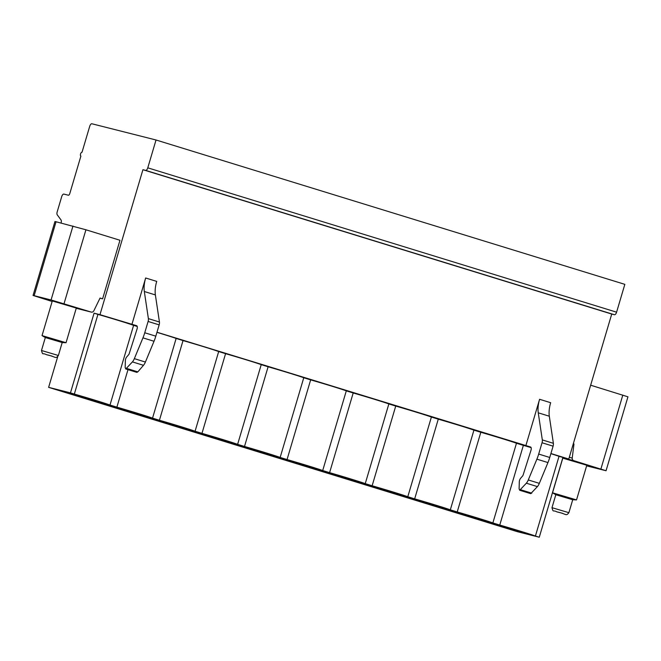 <?xml version="1.0" encoding="UTF-8"?>
<svg xmlns="http://www.w3.org/2000/svg" width="661" height="661" viewBox="0 0 661 661"><rect width="100%" height="100%" fill="white"/><g stroke="black" fill="none" stroke-linecap="round" stroke-linejoin="round"><path stroke-width="0.99" d="M61.06 223.03L61.101 222.906A3.008 1.38 -72.9 0 0 61.027 219.981L57.251 214.825A3.008 1.38 107.1 0 1 57.177 211.9L61.704 196.639A3.008 1.38 107.1 0 1 63.894 194.094L68.347 195.218A2 0.917 -72.9 0 0 69.802 193.524L80.898 156.079A2 0.917 107.1 0 1 80.873 156.07A2 0.917 107.1 0 1 80.576 153.914A2 0.917 107.1 0 1 82.03 152.237L89.714 126.317A3.008 1.38 107.1 0 1 91.904 123.772L156.029 139.992L147.783 167.828A3.008 1.38 107.1 0 1 145.594 170.373L142.925 169.695L99.976 314.677L94.077 313.182L97.944 314.372A29.043 0.603 -163.5 0 1 133.596 325.352L137.232 326.468M57.747 356.568L48.625 387.346L70.471 392.874L94.077 313.182M100.001 298.169L102.612 298.83L119.963 240.265L85.93 229.78L56.045 221.757L34.149 295.69L33.05 295.459L52.145 301.474M33.05 295.459L54.946 221.534L56.045 221.757M34.149 295.69L51.071 299.962L72.966 226.037M76.238 308.29L91.193 312.075L51.071 299.962M66.042 342.72L76.304 308.059L52.302 300.953L42.031 335.614L66.042 342.72L62.225 342.547L45.328 337.54L41.486 350.487C42.948 355.8 42.354 352.453 46.394 354.676C56.35 356.783 55.301 359.287 58.391 355.494L41.486 350.487M586.621 465.865L606.054 470.739L573.74 460.659L562.775 457.891M562.792 458.139L586.803 465.253L576.532 499.914L552.53 492.8L562.792 458.139M156.979 332.227L530.535 446.993A3.008 1.38 107.1 0 1 530.56 447.001A3.008 1.38 107.1 0 1 530.973 450.331L523.124 475.028A1.504 0.686 107.1 0 1 522.644 475.928L520.62 478.283A3.214 1.471 -72.9 0 0 519.29 481.943L519.108 488.818L519.695 490.264L526.354 483.199A7.511 3.445 -72.9 0 0 528.279 479.952L536.889 459.164A24.036 11.014 -72.9 0 0 538.69 454.066L542.037 442.763A4.007 1.834 -72.9 0 0 542.317 439.912L538.252 412.819A19.029 8.717 107.1 0 1 539.591 399.294L525.817 445.795M550.919 453.529L568.782 459.031L559.016 456.346A29.043 0.603 -163.5 0 0 550.877 453.644M531.122 447.629A29.043 0.603 -163.5 0 0 523.363 445.365L516.472 443.25A29.043 0.603 -163.5 0 0 480.82 432.269L473.929 430.146A29.043 0.603 -163.5 0 0 438.276 419.165L431.393 417.05A29.043 0.603 -163.5 0 0 395.732 406.069L388.85 403.945A29.043 0.603 -163.5 0 0 353.197 392.973L346.306 390.849A29.043 0.603 -163.5 0 0 310.653 379.868L303.763 377.753A29.043 0.603 -163.5 0 0 268.11 366.772L261.227 364.649A29.043 0.603 -163.5 0 0 225.575 353.676L218.684 351.553A29.043 0.603 -163.5 0 0 183.031 340.572L176.14 338.449A29.043 0.603 -163.5 0 0 156.946 332.343M99.976 314.677L136.604 325.691A3.008 1.38 107.1 0 1 136.629 325.699A3.008 1.38 107.1 0 1 137.042 329.038L129.192 353.726A1.504 0.686 107.1 0 1 128.713 354.627L126.681 356.99A3.214 1.471 -72.9 0 0 125.359 360.65L125.177 367.516L125.764 368.962L132.423 361.906A7.511 3.445 -72.9 0 0 134.348 358.65L142.95 337.862A24.036 11.014 -72.9 0 0 144.751 332.764L148.105 321.461A4.007 1.834 -72.9 0 0 148.386 318.619L144.321 291.518A19.029 8.717 107.1 0 1 145.66 277.992L131.886 324.501M102.612 298.83L100.059 298.045L93.862 310.761A2.504 2.223 104.2 0 1 91.193 312.075M590.653 385.198L627.95 396.815L606.054 470.739M573.971 443.969L573.294 443.795L573.971 443.969L572.228 458.056A2.504 2.223 104.2 0 0 573.74 460.659M562.883 457.536L539.277 537.228L517.431 531.7L48.625 387.346M156.029 139.992L624.835 284.346L616.589 312.182A3.008 1.38 107.1 0 1 614.4 314.727L611.731 314.049L568.782 459.031M539.277 537.228L535.41 536.038A29.043 0.603 -163.5 0 0 499.757 525.057L523.363 445.365M70.471 392.874L74.338 394.063L97.944 314.372M499.757 525.057L492.866 522.934A29.043 0.603 -163.5 0 0 457.214 511.961L450.323 509.838A29.043 0.603 -163.5 0 0 414.67 498.857L407.787 496.733A29.043 0.603 -163.5 0 0 372.135 485.761L365.244 483.637A29.043 0.603 -163.5 0 0 329.591 472.656L322.7 470.541A29.043 0.603 -163.5 0 0 287.048 459.56L280.157 457.437A29.043 0.603 -163.5 0 0 244.504 446.464L237.621 444.341A29.043 0.603 -163.5 0 0 201.969 433.36L195.078 431.236A29.043 0.603 -163.5 0 0 159.425 420.264L152.534 418.14A29.043 0.603 -163.5 0 0 116.881 407.159L109.999 405.044A29.043 0.603 -163.5 0 0 74.338 394.063M97.778 402.309L113.386 406.259L97.869 401.995M140.314 415.414L155.93 419.355L140.413 415.1M182.857 428.51L198.465 432.459L182.948 428.196M225.401 441.606L241.009 445.555L225.492 441.292M267.936 454.71L283.552 458.651L268.036 454.396M310.48 467.806L326.088 471.756L310.571 467.492M353.024 480.902L368.631 484.852L353.114 480.597M395.567 494.007L411.175 497.956L395.658 493.693M438.103 507.103L453.719 511.052L438.202 506.789M480.646 520.207L496.254 524.148L480.737 519.893M69.686 393.121L79.543 396.534L98.539 401.83L69.686 393.121M112.221 406.218L122.078 409.638L141.082 414.926L112.221 406.218M154.765 419.322L164.622 422.734L183.626 428.022L154.765 419.322M197.309 432.418L207.166 435.83L226.161 441.127L197.309 432.418M239.852 445.514L249.701 448.935L268.705 454.223L239.852 445.514M282.387 458.618L292.245 462.031L311.248 467.327L282.387 458.618M324.931 471.714L334.788 475.135L353.784 480.423L324.931 471.714M367.475 484.819L377.332 488.231L396.327 493.519L367.475 484.819M410.01 497.915L419.867 501.327L438.871 506.623L410.01 497.915M452.554 511.011L462.411 514.432L481.415 519.72L452.554 511.011M495.097 524.115L504.954 527.528L523.95 532.824L495.097 524.115M535.41 536.038L559.016 456.346M492.866 522.934L516.472 443.25M457.214 511.961L480.82 432.269M450.323 509.838L473.929 430.146M414.67 498.857L438.276 419.165M407.787 496.733L431.393 417.05M372.135 485.761L395.732 406.069M365.244 483.637L388.85 403.945M329.591 472.656L353.197 392.973M322.7 470.541L346.306 390.849M287.048 459.56L310.653 379.868M280.157 457.437L303.763 377.753M244.504 446.464L268.11 366.772M237.621 444.341L261.227 364.649M201.969 433.36L225.575 353.676M195.078 431.236L218.684 351.553M159.425 420.264L183.031 340.572M152.534 418.14L176.14 338.449M116.881 407.159L127.994 369.648M109.999 405.044L133.596 325.352M142.925 169.695L611.731 314.049M539.591 399.294L550.654 402.698A19.029 8.717 107.1 0 0 549.316 416.223L553.381 443.324A4.007 1.834 -72.9 0 1 553.092 446.167L549.745 457.47A24.036 11.014 -72.9 0 1 547.944 462.568L539.335 483.356A7.511 3.445 -72.9 0 1 537.418 486.612L530.742 493.66M126.772 368.466L137.835 371.87L136.802 372.358M137.835 371.87L143.478 365.31A7.511 3.445 -72.9 0 0 145.403 362.054L154.013 341.266A24.036 11.014 -72.9 0 0 155.814 336.168L159.161 324.873A4.007 1.834 -72.9 0 0 159.441 322.023L155.376 294.922A19.029 8.717 107.1 0 1 156.723 281.396L145.66 277.992M45.328 337.548L42.031 335.614M62.192 342.547L58.391 355.494M555.851 494.75L552.53 492.8M572.723 499.741L576.532 499.914M572.69 499.741L555.818 494.725L551.985 507.681C553.447 512.994 552.852 509.639 556.893 511.87C566.849 513.969 565.799 516.481 568.89 512.688L551.985 507.681M64.026 303.713L85.93 229.78M622.802 395.096L600.899 469.021M572.228 458.056L569.295 457.313M147.783 167.828L616.589 312.182M145.594 170.373L614.4 314.727M549.316 416.223L538.252 412.819M553.381 443.324L542.317 439.912M553.092 446.167L542.037 442.763M549.745 457.47L538.69 454.066M547.944 462.568L536.889 459.164M539.335 483.356L528.279 479.952M537.418 486.612L526.354 483.199M531.766 493.172L520.703 489.768M144.321 291.518L155.376 294.922M148.386 318.619L159.441 322.023M148.105 321.461L159.161 324.873M144.751 332.764L155.814 336.168M142.95 337.862L154.013 341.266M134.348 358.65L145.403 362.054M132.423 361.906L143.478 365.31M46.427 354.684L52.037 356.105L46.427 354.684M562.528 513.291L556.917 511.878L562.528 513.291M76.238 308.299L91.292 312.099M530.75 493.668L519.711 490.264M136.819 372.366L125.78 368.962M568.89 512.688L572.723 499.733"/></g></svg>
